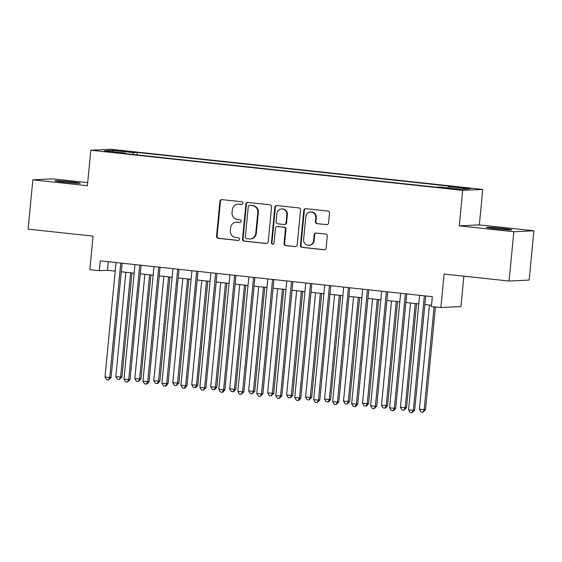 <?xml version="1.0" encoding="UTF-8"?>
<svg xmlns="http://www.w3.org/2000/svg" width="562" height="562" viewBox="0 0 562 562"><rect width="100%" height="100%" fill="white"/><g stroke="black" fill="none" stroke-linecap="round" stroke-linejoin="round"><path stroke-width="0.84" d="M242.91 203.254A1.363 1.307 -92.8 0 0 241.737 201.758L221.948 199.622A1.946 1.869 -92.8 0 0 219.897 201.358L216.546 236.195A1.946 1.869 -92.8 0 0 218.225 238.33L238.007 240.466A1.363 1.307 -92.8 0 0 239.44 239.25A1.363 1.307 -92.8 0 0 238.267 237.754L235.71 237.48A6.224 5.992 -92.8 0 1 230.343 230.645L230.624 227.736A6.224 5.992 -92.8 0 1 237.185 222.187L239.742 222.468A1.363 1.307 -92.8 0 0 241.175 221.252A1.363 1.307 -92.8 0 0 240.002 219.756L237.445 219.482A6.224 5.992 -92.8 0 1 232.078 212.64L232.359 209.738A6.224 5.992 -92.8 0 1 238.913 204.189L241.477 204.463A1.363 1.307 -92.8 0 0 242.91 203.254M502.667 228.439A12.687 0.52 5.5 0 0 486.566 227.392A12.687 0.52 5.5 0 0 495.726 228.776A12.687 0.52 5.5 0 0 511.827 229.823A12.687 0.52 5.5 0 0 502.667 228.439M71.023 181.842A12.687 0.52 5.5 0 0 54.921 180.795A12.687 0.52 5.5 0 0 64.075 182.179A12.687 0.52 5.5 0 0 80.176 183.226A12.687 0.52 5.5 0 0 71.023 181.842M466.235 187.834L458.185 187.308L468.287 188.488L470.808 188.523L466.235 187.834M326.515 224.695A1.946 1.869 -92.8 0 0 328.559 222.959L329.501 213.188A1.946 1.869 -92.8 0 0 327.829 211.052L305.847 208.678A1.946 1.869 -92.8 0 0 303.803 210.413L300.445 245.25A1.946 1.869 -92.8 0 0 302.124 247.385L324.098 249.76A1.946 1.869 -92.8 0 0 326.15 248.025L327.281 236.216A1.946 1.869 -92.8 0 0 325.609 234.08L316.202 233.068A1.946 1.869 -92.8 0 0 314.151 234.797L313.589 240.655A5.206 5.009 -92.8 0 1 308.861 245.313A5.206 5.009 -92.8 0 1 303.628 239.581L305.833 216.644A5.206 5.009 -92.8 0 1 310.561 211.986A5.206 5.009 -92.8 0 1 315.802 217.719L315.43 221.54A1.946 1.869 -92.8 0 0 317.108 223.676L327.056 224.667A1.946 1.869 -92.8 0 0 327.063 224.667L317.108 223.676M87.693 182.615L52.919 178.864L32.849 179.833L28.1 229.127L93.081 236.145L89.857 269.662L99.341 270.687L100.296 260.831L432.333 296.673L431.384 306.529L440.868 307.555L460.938 306.578L463.868 276.167M513.83 231.755L533.9 230.785L479.351 224.898L459.28 225.868L513.83 231.755L509.081 281.049L444.099 274.038L440.868 307.555M459.28 225.868L462.695 190.377L90.812 150.237L110.883 149.26L482.765 189.401L462.695 190.377M32.849 179.833L87.398 185.727L90.812 150.237M271.579 206.935A1.946 1.869 -92.8 0 0 269.908 204.8L247.926 202.425A1.946 1.869 -92.8 0 0 245.882 204.161L242.524 238.998A1.946 1.869 -92.8 0 0 244.203 241.133L266.177 243.508A1.946 1.869 -92.8 0 0 268.229 241.772L271.579 206.935M276.89 205.552L298.865 207.926A1.946 1.869 -92.8 0 1 300.544 210.062L297.186 244.899A1.946 1.869 -92.8 0 1 295.141 246.634L285.735 245.615A1.946 1.869 -92.8 0 1 284.056 243.479L285.419 229.352A1.946 1.869 -92.8 0 0 283.74 227.217L277.502 226.542A1.946 1.869 -92.8 0 0 275.45 228.277L274.038 242.988A1.363 1.307 -92.8 0 1 272.802 244.203A1.363 1.307 -92.8 0 1 271.432 242.7L274.839 207.287A1.946 1.869 -92.8 0 1 276.89 205.552A1.946 1.869 -92.8 0 0 275.38 207.259L274.839 207.287M533.9 230.785L529.151 280.08L509.081 281.049M119.2 150.904L131.178 151.866L122.565 150.742L114.767 150.237L119.2 150.904M447.942 187.863L448.392 186.619L452.192 186.436L137.226 152.435L133.433 152.618L132.765 154.431M448.392 186.619L469.263 188.874L461.023 189.275L440.151 187.02L436.351 187.202L121.392 153.201L125.185 153.019L104.314 150.764L112.562 150.363L133.433 152.618M479.351 224.898L482.765 189.401M99.341 270.687L107.483 270.294L115.196 271.123M121.28 271.783L134.17 273.174M140.254 273.827L153.145 275.225M159.222 275.879L172.12 277.27M178.196 277.93L191.094 279.321M197.171 279.974L210.069 281.365M216.145 282.026L229.043 283.417M235.12 284.07L248.011 285.461M254.094 286.121L266.985 287.512M273.069 288.166L285.96 289.556M292.043 290.217L304.934 291.608M311.011 292.261L323.909 293.659M329.985 294.312L342.883 295.703M348.96 296.364L361.858 297.755M367.934 298.408L380.832 299.799M386.909 300.459L399.8 301.85M405.883 302.504L418.774 303.894M424.858 304.555L431.504 305.271M108.311 261.695L107.483 270.294M136.995 154.887L137.226 152.435M125.298 153.623L125.185 153.019M113.285 151.733L112.562 150.363M241.934 204.428L239.454 204.161A6.224 5.992 -92.8 0 0 238.562 204.139L238.014 204.161M236.286 222.159L236.827 222.138A6.224 5.992 -92.8 0 1 237.726 222.166L240.206 222.433M221.941 199.622A1.946 1.869 -92.8 0 0 220.445 201.329L217.087 236.166A1.946 1.869 -92.8 0 0 218.766 238.302L238.471 240.431M247.919 202.425A1.946 1.869 -92.8 0 0 246.423 204.132L243.065 238.969A1.946 1.869 -92.8 0 0 244.744 241.105L266.718 243.479A1.946 1.869 -92.8 0 0 266.732 243.479M249.718 205.355A1.363 1.307 -92.8 0 0 248.285 206.57L245.341 237.15A1.363 1.307 -92.8 0 0 246.514 238.646L249.212 238.934A6.224 5.992 -92.8 0 0 255.766 233.385L257.782 212.485A6.224 5.992 -92.8 0 0 252.415 205.65L250.259 205.327A1.363 1.307 -92.8 0 0 250.062 205.327L249.521 205.348M250.111 238.962L250.652 238.934A6.224 5.992 -92.8 0 0 256.307 233.356L255.766 233.385M250.259 205.327L252.956 205.622A6.224 5.992 -92.8 0 1 258.323 212.457L256.307 233.356M295.141 246.634L295.682 246.606A1.946 1.869 -92.8 0 0 295.689 246.606L285.735 245.615M277.221 226.535L277.761 226.507A1.946 1.869 -92.8 0 1 278.042 226.514L284.281 227.188A1.946 1.869 -92.8 0 1 285.96 229.324L284.597 243.451A1.946 1.869 -92.8 0 0 286.276 245.587M275.38 207.259L271.973 242.679A1.363 1.307 -92.8 0 0 273.069 244.161M286.831 214.691A5.206 5.009 -92.8 0 0 281.597 208.952A5.206 5.009 -92.8 0 0 276.862 213.616L276.09 221.695A1.946 1.869 -92.8 0 0 277.761 223.831L284 224.505A1.946 1.869 -92.8 0 0 286.051 222.77L286.831 214.691L287.372 214.663A5.206 5.009 -92.8 0 0 282.138 208.931L281.597 208.952M284.281 224.512L284.829 224.484A1.946 1.869 -92.8 0 0 286.592 222.742L286.051 222.77M287.372 214.663L286.592 222.742M310.561 211.986L311.109 211.958A5.206 5.009 -92.8 0 1 316.343 217.691L315.97 221.519A1.946 1.869 -92.8 0 0 317.649 223.655M308.861 245.313L309.402 245.292A5.206 5.009 -92.8 0 0 314.13 240.627L313.589 240.655M316.195 233.061A1.946 1.869 -92.8 0 0 314.699 234.775L314.13 240.627M305.84 208.678A1.946 1.869 -92.8 0 0 304.344 210.385L300.986 245.222A1.946 1.869 -92.8 0 0 302.665 247.357L324.639 249.732A1.946 1.869 -92.8 0 0 324.646 249.732M125.888 272.282L115.849 376.54L120.591 377.053L121.947 376.99L131.965 272.935M121.947 376.99L119.327 379.441L120.591 377.053L130.63 272.795M119.327 379.441L117.43 379.238L115.849 376.54M120.767 263.037L109.738 377.58L104.996 377.067L116.025 262.524M122.109 263.185L111.1 377.516L109.738 377.58L108.48 379.968L106.583 379.764L104.996 377.067M111.1 377.516L108.48 379.968M144.863 274.326L134.824 378.591L140.922 379.034L150.939 274.987M140.922 379.034L138.301 381.493L139.566 379.104L149.604 274.839M138.301 381.493L136.404 381.289L134.824 378.591M163.83 276.378L153.791 380.636L158.54 381.148L159.896 381.085L169.914 277.031M159.896 381.085L157.817 383.516L157.276 383.537L158.54 381.148L168.579 276.89M157.276 383.537L155.379 383.333L153.791 380.636M182.805 278.422L172.766 382.687L178.871 383.129L188.888 279.082M178.871 383.129L176.25 385.588L177.515 383.2L187.553 278.935M176.25 385.588L174.353 385.384L172.766 382.687M201.779 280.473L191.74 384.731L196.482 385.244L197.838 385.181L207.863 281.126M197.838 385.181L195.766 387.611L195.225 387.632L196.482 385.244L206.521 280.986M195.225 387.632L193.328 387.429L191.74 384.731M139.741 265.088L128.712 379.624L123.97 379.118L134.999 264.576M141.076 265.229L130.068 379.561L128.712 379.624L127.455 382.019L125.551 381.809L123.97 379.118M130.068 379.561L127.455 382.019M158.716 267.133L147.687 381.675L142.945 381.162L153.974 266.627M160.051 267.28L149.042 381.612L147.687 381.675L146.422 384.064L144.525 383.86L142.945 381.162M149.042 381.612L146.97 384.036L146.422 384.064M177.69 269.184L166.661 383.727L161.919 383.214L172.948 268.671M179.025 269.331L168.017 383.656L166.661 383.727L165.397 386.115L163.5 385.911L161.919 383.214M168.017 383.656L165.945 386.087L165.397 386.115M196.665 271.235L185.636 385.771L180.894 385.258L191.923 270.722M198 271.376L186.991 385.708L185.636 385.771L184.371 388.159L182.474 387.956L180.894 385.258M186.991 385.708L184.912 388.138L184.371 388.159M220.754 282.517L210.715 386.782L216.813 387.225L226.837 283.178M216.813 387.225L214.74 389.656L214.192 389.684L215.457 387.295L225.495 283.03M214.192 389.684L212.296 389.48L210.715 386.782M215.639 273.28L204.61 387.822L199.868 387.309L210.898 272.767M216.974 273.427L205.966 387.752L204.61 387.822L203.346 390.211L201.449 390.007L199.868 387.309M205.966 387.752L203.346 390.211M239.728 284.569L229.689 388.827L234.431 389.34L235.787 389.276L245.805 285.222M235.787 389.276L233.715 391.707L233.167 391.735L234.431 389.34L244.47 285.082M233.167 391.735L231.27 391.524L229.689 388.827M234.614 275.331L223.585 389.866L218.836 389.354L229.865 274.818M235.949 275.471L224.94 389.803L223.585 389.866L222.32 392.255L220.423 392.051L218.836 389.354M224.94 389.803L222.861 392.234L222.32 392.255M258.703 286.62L248.664 390.878L253.406 391.391L254.762 391.328L264.779 287.273M254.762 391.328L252.141 393.779L253.406 391.391L263.445 287.126M252.141 393.779L250.245 393.576L248.664 390.878M253.588 277.375L242.559 391.918L237.81 391.405L248.84 276.862M254.923 277.523L243.915 391.847L242.559 391.918L241.295 394.306L239.398 394.103L237.81 391.405M243.915 391.847L241.295 394.306M277.677 288.664L267.638 392.929L273.736 393.372L283.754 289.325M273.736 393.372L271.116 395.831L272.38 393.435L282.419 289.177M271.116 395.831L269.219 395.62L267.638 392.929M272.556 279.426L261.527 393.962L256.785 393.449L267.814 278.914M273.898 279.567L262.883 393.899L261.527 393.962L260.269 396.358L258.372 396.147L256.785 393.449M262.883 393.899L260.269 396.358M296.652 290.716L286.613 394.974L291.355 395.486L292.711 395.423L302.728 291.369M292.711 395.423L290.09 397.875L291.355 395.486L301.394 291.228M290.09 397.875L288.194 397.671L286.613 394.974M291.53 281.471L280.501 396.013L275.759 395.5L286.789 280.958M292.865 281.618L281.857 395.95L280.501 396.013L279.244 398.402L277.34 398.198L275.759 395.5M281.857 395.95L279.244 398.402M315.619 292.76L305.58 397.025L311.685 397.467L321.703 293.42M311.685 397.467L309.065 399.926L310.329 397.538L320.368 293.273M309.065 399.926L307.168 399.723L305.58 397.025M310.505 283.522L299.476 398.058L294.734 397.552L305.763 283.009M311.84 283.662L300.832 397.994L299.476 398.058L298.211 400.453L296.315 400.242L294.734 397.552M300.832 397.994L298.759 400.425L298.211 400.453M334.594 294.811L324.555 399.069L329.297 399.582L330.66 399.519L340.677 295.464M330.66 399.519L328.58 401.949L328.039 401.971L329.297 399.582L339.343 295.324M328.039 401.971L326.143 401.767L324.555 399.069M329.48 285.566L318.45 400.109L313.708 399.596L324.738 285.06M330.814 285.714L319.806 400.046L318.45 400.109L317.186 402.497L315.289 402.294L313.708 399.596M319.806 400.046L317.186 402.497M353.568 296.855L343.53 401.12L349.627 401.563L359.652 297.516M349.627 401.563L347.014 404.022L348.271 401.633L358.31 297.368M347.014 404.022L345.117 403.818L343.53 401.12M348.454 287.618L337.425 402.16L332.683 401.647L343.712 287.105M349.789 287.758L338.781 402.09L337.425 402.16L336.16 404.549L334.264 404.345L332.683 401.647M338.781 402.09L336.16 404.549M372.543 298.907L362.504 403.165L367.246 403.678L368.602 403.614L378.619 299.56M368.602 403.614L366.529 406.045L365.981 406.066L367.246 403.678L377.285 299.42M365.981 406.066L364.085 405.862L362.504 403.165M367.429 289.669L356.399 404.204L351.657 403.692L362.687 289.156M368.763 289.809L357.755 404.141L356.399 404.204L355.135 406.593L353.238 406.389L351.657 403.692M357.755 404.141L355.676 406.572L355.135 406.593M391.517 300.951L381.479 405.216L387.576 405.659L397.594 301.611M387.576 405.659L385.504 408.089L384.956 408.117L386.22 405.729L396.259 301.464M384.956 408.117L383.059 407.914L381.479 405.216M386.403 291.713L375.374 406.256L370.625 405.743L381.654 291.2M387.738 291.861L376.73 406.186L375.374 406.256L374.109 408.644L372.213 408.441L370.625 405.743M376.73 406.186L374.109 408.644M410.492 303.002L400.453 407.26L405.195 407.773L406.551 407.71L416.568 303.656M406.551 407.71L403.93 410.169L405.195 407.773L415.234 303.515M403.93 410.169L402.034 409.958L400.453 407.26M405.371 293.764L394.348 408.3L389.599 407.787L400.629 293.252M406.712 293.905L395.704 408.237L394.348 408.3L393.084 410.689L391.187 410.485L389.599 407.787M395.704 408.237L393.625 410.667L393.084 410.689M429.466 305.054L419.428 409.312L425.525 409.754L435.424 306.964M425.525 409.754L422.905 412.213L424.169 409.824L434.089 306.824M422.905 412.213L421.008 412.009L419.428 409.312M424.345 295.809L413.316 410.351L408.574 409.839L419.603 295.296M425.687 295.956L414.672 410.281L413.316 410.351L412.058 412.74L410.162 412.536L408.574 409.839M414.672 410.281L412.058 412.74M122.516 151.262L122.565 150.742M126.696 151.677L126.738 151.192M239.454 204.161L238.913 204.189M240.136 222.447L239.742 222.468M237.726 222.166L237.185 222.187M238.4 240.445L238.007 240.466M218.766 238.302L218.225 238.33M217.087 236.166L216.546 236.195M220.445 201.329L219.897 201.358M241.864 204.449L241.477 204.463M266.718 243.479L266.177 243.508M244.744 241.105L244.203 241.133M243.065 238.969L242.524 238.998M246.423 204.132L245.882 204.161M258.323 212.457L257.782 212.485M252.956 205.622L252.415 205.65M284.597 243.451L284.056 243.479M285.96 229.324L285.419 229.352M284.281 227.188L283.74 227.217M278.042 226.514L277.502 226.542M271.973 242.679L271.432 242.7M315.97 221.519L315.43 221.54M316.343 217.691L315.802 217.719M314.699 234.775L314.151 234.797M324.639 249.732L324.098 249.76M302.665 247.357L302.124 247.385M300.986 245.222L300.445 245.25M304.344 210.385L303.803 210.413"/></g></svg>
